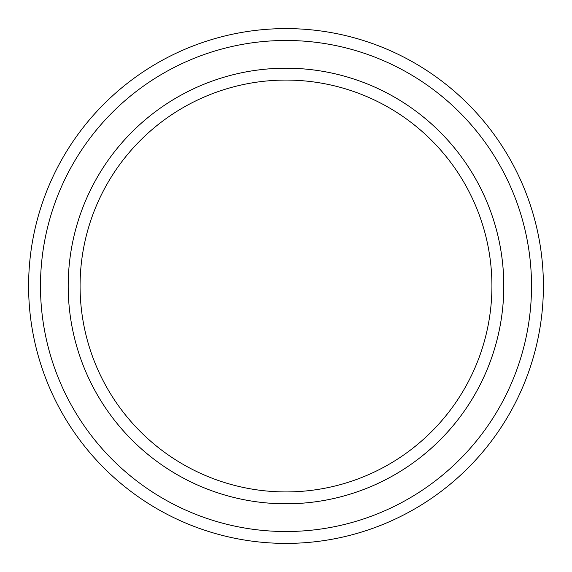 <?xml version="1.0" encoding="UTF-8"?>
<svg xmlns="http://www.w3.org/2000/svg" width="572" height="572" viewBox="0 0 572 572"><rect width="100%" height="100%" fill="white"/><g stroke="black" fill="none" stroke-linecap="round" stroke-linejoin="round"><path stroke-width="0.86" d="M40.483 286A245.517 245.517 0 0 0 408.758 498.627A245.517 245.517 0 0 0 408.758 73.373A245.517 245.517 0 0 0 40.483 286M68.197 286A217.803 217.803 0 0 0 394.902 474.617A217.803 217.803 0 0 0 394.902 97.383A217.803 217.803 0 0 0 68.197 286A217.803 217.803 0 0 1 286 68.197A217.803 217.803 0 0 1 503.803 286A217.803 217.803 0 0 1 286 503.803A217.803 217.803 0 0 1 68.197 286M28.6 286A257.4 257.4 0 0 1 414.7 63.084A257.4 257.4 0 0 1 414.7 508.916A257.4 257.4 0 0 1 28.6 286M491.92 286A205.92 205.92 0 0 0 183.04 107.665A205.92 205.92 0 0 0 183.04 464.335A205.92 205.92 0 0 0 491.92 286"/></g></svg>
